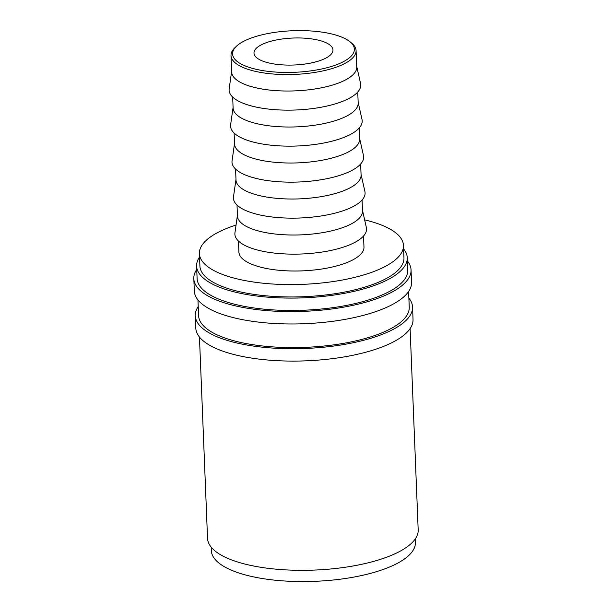 <?xml version="1.0" encoding="UTF-8"?>
<svg xmlns="http://www.w3.org/2000/svg" width="612" height="612" viewBox="0 0 612 612"><rect width="100%" height="100%" fill="white"/><g stroke="black" fill="none" stroke-linecap="round" stroke-linejoin="round"><path stroke-width="0.92" d="M342.299 62.24A60.94 20.808 -2.3 0 0 349.911 41.693A60.94 20.808 -2.3 0 0 301.234 30.6A60.94 20.808 -2.3 0 0 244.662 40.813A60.94 20.808 -2.3 0 0 236.446 46.252A60.94 20.808 -2.3 0 0 264.315 70.839A60.94 20.808 -2.3 0 0 342.299 62.24M349.911 41.693L351.495 42.978A62.585 21.366 177.7 0 1 356.077 50.559A62.585 21.366 177.7 0 1 343.684 64.076A62.585 21.366 177.7 0 1 274.252 74.098A62.585 21.366 177.7 0 1 231.007 55.585A62.585 21.366 177.7 0 1 234.97 47.66L236.446 46.252M408.877 298.098A108.706 37.11 177.7 0 1 412.534 307.025A108.706 37.11 177.7 0 1 390.999 330.503A108.706 37.11 177.7 0 1 270.42 347.907A108.706 37.11 177.7 0 1 195.305 315.754A108.706 37.11 177.7 0 1 198.227 306.558M412.534 307.025L413.031 319.403A108.706 37.11 177.7 0 1 391.496 342.873A108.706 37.11 177.7 0 1 270.917 360.277A108.706 37.11 177.7 0 1 195.802 328.124L195.305 315.754M407.385 260.972A108.706 37.11 177.7 0 1 411.042 269.9A108.706 37.11 177.7 0 1 389.507 293.377A108.706 37.11 177.7 0 1 268.928 310.781A108.706 37.11 177.7 0 1 193.813 278.628A108.706 37.11 177.7 0 1 196.743 269.433M411.042 269.9L411.539 282.277A108.706 37.11 177.7 0 1 390.005 305.755A108.706 37.11 177.7 0 1 269.425 323.159A108.706 37.11 177.7 0 1 194.31 291.006L193.813 278.628M356.077 50.559L356.742 67.014A62.585 21.366 177.7 0 1 344.342 80.532A62.585 21.366 177.7 0 1 274.918 90.553A62.585 21.366 177.7 0 1 231.665 72.04L231.007 55.585M356.712 66.348L360.567 83.484A65.882 22.491 177.7 0 1 347.7 99.106A65.882 22.491 177.7 0 1 272.677 109.494A65.882 22.491 177.7 0 1 229.171 88.763L231.642 71.367M357.745 92.029L358.188 103.015A62.585 21.366 177.7 0 1 345.788 116.525A62.585 21.366 177.7 0 1 276.364 126.546A62.585 21.366 177.7 0 1 233.111 108.033L232.675 97.056M358.158 102.342L362.013 119.478A65.882 22.491 177.7 0 1 349.146 135.107A65.882 22.491 177.7 0 1 274.122 145.495A65.882 22.491 177.7 0 1 230.617 124.756L233.088 107.368M359.19 128.03L359.634 139.008A62.585 21.366 177.7 0 1 347.233 152.526A62.585 21.366 177.7 0 1 277.81 162.547A62.585 21.366 177.7 0 1 234.557 144.034L234.121 133.049M359.604 138.343L363.459 155.479A65.882 22.491 177.7 0 1 350.592 171.108A65.882 22.491 177.7 0 1 275.568 181.496A65.882 22.491 177.7 0 1 232.063 160.757L234.534 143.369M360.636 164.024L361.08 175.009A62.585 21.366 177.7 0 1 348.679 188.527A62.585 21.366 177.7 0 1 279.256 198.548A62.585 21.366 177.7 0 1 236.002 180.035L235.566 169.05M361.049 174.344L364.905 191.48A65.882 22.491 177.7 0 1 352.038 207.101A65.882 22.491 177.7 0 1 277.014 217.49A65.882 22.491 177.7 0 1 233.509 196.758L235.98 179.362M362.082 200.025L362.526 211.01A62.585 21.366 177.7 0 1 350.125 224.52A62.585 21.366 177.7 0 1 280.701 234.541A62.585 21.366 177.7 0 1 237.448 216.028L237.012 205.051M362.495 210.337L366.351 227.473A65.882 22.491 177.7 0 1 353.484 243.102A65.882 22.491 177.7 0 1 278.46 253.49A65.882 22.491 177.7 0 1 234.954 232.751L237.425 215.363M363.528 236.025L363.972 247.003A62.585 21.366 177.7 0 1 351.571 260.521A62.585 21.366 177.7 0 1 282.147 270.542A62.585 21.366 177.7 0 1 238.894 252.029L238.458 241.044M364.645 219.884A102.112 34.861 177.7 0 1 403.469 245.42A102.112 34.861 177.7 0 1 383.234 267.467A102.112 34.861 177.7 0 1 269.961 283.823A102.112 34.861 177.7 0 1 199.397 253.613A102.112 34.861 177.7 0 1 219.632 231.565A102.112 34.861 177.7 0 1 236.048 225.048M403.469 245.42L403.966 257.79A102.112 34.861 177.7 0 1 383.732 279.845A102.112 34.861 177.7 0 1 270.458 296.193A102.112 34.861 177.7 0 1 199.895 265.99L199.397 253.613M415.257 538.95L415.395 542.408A102.112 34.861 177.7 0 1 395.161 564.455A102.112 34.861 177.7 0 1 281.895 580.803A102.112 34.861 177.7 0 1 211.331 550.601L211.194 547.143M325.148 58.477A39.528 13.495 177.7 0 1 281.298 64.803A39.528 13.495 177.7 0 1 253.988 53.114A39.528 13.495 177.7 0 1 261.814 44.577A39.528 13.495 177.7 0 1 305.663 38.25A39.528 13.495 177.7 0 1 332.974 49.939A39.528 13.495 177.7 0 1 325.148 58.477M403.606 248.877A105.409 35.986 177.7 0 1 407.255 257.66A105.409 35.986 177.7 0 1 386.371 280.426A105.409 35.986 177.7 0 1 269.448 297.302A105.409 35.986 177.7 0 1 196.605 266.121A105.409 35.986 177.7 0 1 199.543 257.071M407.255 257.66L407.753 270.037A105.409 35.986 177.7 0 1 386.868 292.796A105.409 35.986 177.7 0 1 269.946 309.68A105.409 35.986 177.7 0 1 197.102 278.498L196.605 266.121M408.609 291.473L409.244 307.155A105.409 35.986 177.7 0 1 388.36 329.922A105.409 35.986 177.7 0 1 271.43 346.797A105.409 35.986 177.7 0 1 198.594 315.616L197.967 299.934M410.101 328.59L418.187 529.9A105.409 35.986 177.7 0 1 397.303 552.659A105.409 35.986 177.7 0 1 280.38 569.535A105.409 35.986 177.7 0 1 207.537 538.361L199.458 337.051"/></g></svg>

